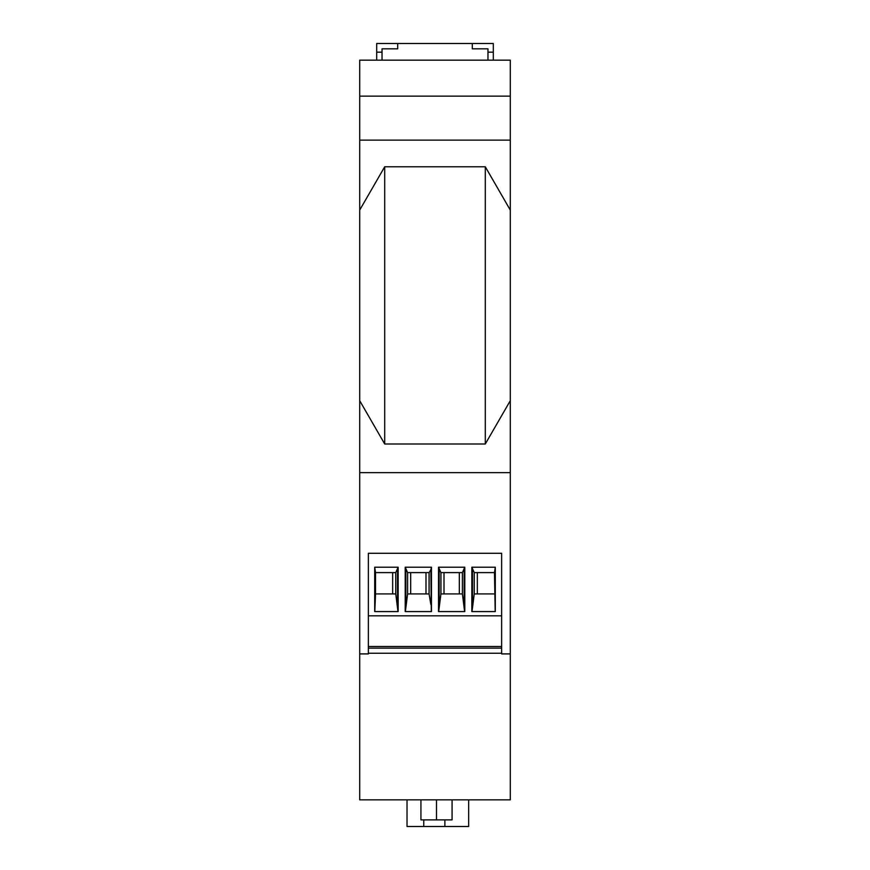<?xml version="1.0" encoding="UTF-8"?>
<svg xmlns="http://www.w3.org/2000/svg" width="870" height="870" viewBox="0 0 870 870"><rect width="100%" height="100%" fill="white"/><g stroke="black" fill="none" stroke-linecap="round" stroke-linejoin="round"><path stroke-width="1.3" d="M501.642 553.287L368.358 553.287L368.358 653.903L359.701 653.903L359.701 472.649L510.298 472.649L510.298 653.903L501.642 653.903L501.642 553.287M510.298 400.678L485.297 443.994L485.297 166.779L510.298 210.094L510.298 472.649M359.701 96.146L510.298 96.146L510.298 60.16L359.701 60.16L359.701 400.678L384.703 443.994L485.297 443.994M359.701 400.678L359.701 472.649M485.297 166.779L384.703 166.779L384.703 443.994M359.701 140.124L510.298 140.124L510.298 210.094M384.703 166.779L359.701 210.094M510.298 96.146L510.298 140.124M487.972 52.167L487.972 48.829L472.312 48.829L472.312 43.5L493.312 43.5L493.312 52.167L487.972 52.167L487.972 60.16M376.688 60.16L376.688 43.5L397.688 43.5L397.688 48.829L382.028 48.829L382.028 60.16M472.312 43.5L397.688 43.5M368.358 653.239L501.642 653.239M501.642 648.139L368.358 648.139M368.358 646.486L501.642 646.486M368.358 615.819L501.642 615.819M471.855 567.218L495.291 567.218L495.291 611.588L471.855 611.588L471.855 567.218L474.248 572.612L494.475 572.612L495.291 567.218M405.213 567.218L405.213 611.588L431.466 611.588L431.466 567.218L405.213 567.218L407.606 572.612L429.073 572.612L430.835 569.796L431.313 611.588M438.534 567.218L438.534 611.588L464.787 611.588L464.787 567.218L438.534 567.218L440.927 572.612L462.394 572.612L464.787 567.218M398.145 567.218L374.709 567.218L374.709 611.588L398.145 611.588L398.145 567.218L395.752 572.612L375.525 572.612L374.709 567.218M494.475 572.612L495.193 611.588M474.248 572.612L474.248 593.927L472.008 611.588M472.486 604.367L472.486 569.796M477.325 572.612L477.325 593.927M474.248 593.927L494.475 593.927M407.606 572.612L407.606 593.927L429.073 593.927L430.835 604.367M407.606 593.927L405.376 611.588M431.466 567.218L430.835 569.796M425.995 572.612L425.995 593.927M410.683 572.612L410.683 593.927M405.844 604.367L405.844 569.796M440.927 572.612L440.927 593.927L438.687 611.588M439.165 604.367L439.165 569.796M440.927 593.927L462.394 593.927L464.623 611.588M464.156 604.367L464.156 569.796M459.316 572.612L459.316 593.927M444.004 572.612L444.004 593.927M374.807 611.588L375.525 593.927L395.752 593.927L397.992 611.588M397.514 604.367L397.514 569.796M392.674 572.612L392.674 593.927M375.525 593.927L375.525 572.612M359.701 653.903L359.701 799.845L510.298 799.845L510.298 653.903M376.688 52.167L382.028 52.167M493.312 60.16L493.312 52.167M452.074 799.845L452.074 819.888L420.928 819.888L420.928 799.845M436.501 819.888L436.501 799.845M468.658 799.845L468.658 826.5L407.019 826.5L407.019 799.845M429.073 593.927L429.073 572.612M462.394 593.927L462.394 572.612M395.752 593.927L395.752 572.612M423.755 826.5L423.755 819.888M444.885 826.5L444.885 819.888"/></g></svg>
